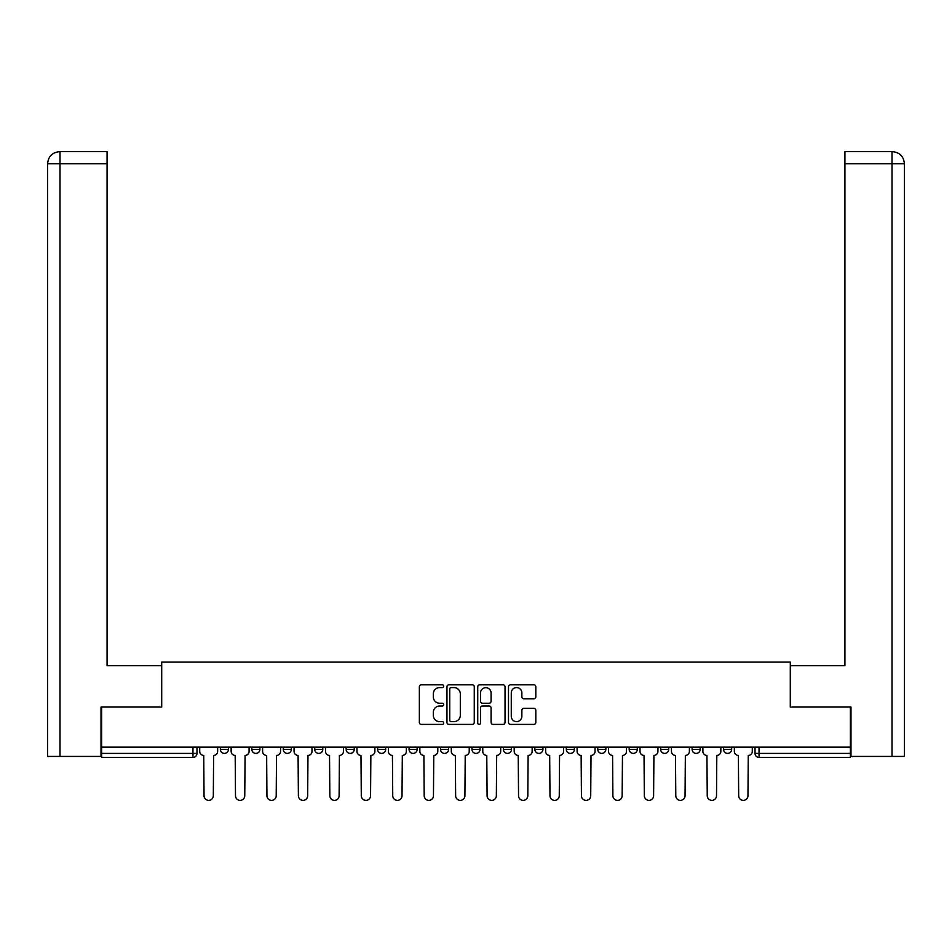 <?xml version="1.0" encoding="UTF-8"?>
<svg xmlns="http://www.w3.org/2000/svg" width="952" height="952" viewBox="0 0 952 952"><rect width="100%" height="100%" fill="white"/><g stroke="black" fill="none" stroke-linecap="round" stroke-linejoin="round"><path stroke-width="1.43" d="M443.739 686.213A1.38 1.38 0 0 0 442.359 684.821L421.331 684.821A1.975 1.975 0 0 0 419.356 686.808L419.356 722.425A1.975 1.975 0 0 0 421.331 724.401L442.359 724.401A1.38 1.38 0 0 0 443.739 723.02A1.38 1.38 0 0 0 442.359 721.628L439.634 721.628A6.331 6.331 0 0 1 433.303 715.297L433.303 712.334A6.331 6.331 0 0 1 439.634 706.003L442.359 706.003A1.38 1.38 0 0 0 443.739 704.611A1.38 1.38 0 0 0 442.359 703.231L439.634 703.231A6.331 6.331 0 0 1 433.303 696.9L433.303 693.925A6.331 6.331 0 0 1 439.634 687.594L442.359 687.594A1.38 1.38 0 0 0 443.739 686.213M566.321 747.153L566.321 749.367L574.377 749.367A4.034 4.034 0 0 1 570.343 753.401A4.034 4.034 0 0 1 566.321 749.367L566.321 747.153M471.966 747.153L471.966 749.367L480.034 749.367A4.034 4.034 0 0 1 476 753.401A4.034 4.034 0 0 1 471.966 749.367L471.966 747.153M409.074 747.153L409.074 749.367L417.131 749.367A4.034 4.034 0 0 1 413.097 753.401A4.034 4.034 0 0 1 409.074 749.367L409.074 747.153M377.623 747.153L377.623 749.367L385.679 749.367A4.034 4.034 0 0 1 381.657 753.401A4.034 4.034 0 0 1 377.623 749.367L377.623 747.153M314.719 747.153L314.719 749.367L322.787 749.367A4.034 4.034 0 0 1 318.753 753.401A4.034 4.034 0 0 1 314.719 749.367L314.719 747.153M533.834 698.78A1.975 1.975 0 0 0 535.809 696.793L535.809 686.808A1.975 1.975 0 0 0 533.834 684.821L510.486 684.821A1.975 1.975 0 0 0 508.499 686.808L508.499 722.425A1.975 1.975 0 0 0 510.486 724.401L533.834 724.401A1.975 1.975 0 0 0 535.809 722.425L535.809 710.359A1.975 1.975 0 0 0 533.834 708.371L523.838 708.371A1.975 1.975 0 0 0 521.863 710.359L521.863 716.344A5.295 5.295 0 0 1 516.567 721.628A5.295 5.295 0 0 1 511.272 716.344L511.272 692.889A5.295 5.295 0 0 1 516.567 687.594A5.295 5.295 0 0 1 521.863 692.889L521.863 696.793A1.975 1.975 0 0 0 523.838 698.78L533.834 698.78M60 756.423L47.6 756.423L47.6 163.72C48.326 156.378 52.348 152.344 59.678 151.63L107.076 151.63L107.076 163.72L60 163.72L60 756.423L101.019 756.423L101.019 707.038L161.709 707.038L161.709 662.08L790.291 662.08L790.291 707.038L850.374 707.038L850.374 747.153L101.626 747.153L101.626 753.401L196.981 753.401L196.981 747.153L196.981 753.401A4.034 4.034 0 0 1 192.958 757.435L101.626 757.435L101.626 753.401M101.626 707.038L101.626 747.153M474.263 686.808A1.975 1.975 0 0 0 472.287 684.821L448.939 684.821A1.975 1.975 0 0 0 446.964 686.808L446.964 722.425A1.975 1.975 0 0 0 448.939 724.401L472.287 724.401A1.975 1.975 0 0 0 474.263 722.425L474.263 686.808M479.713 684.821L503.061 684.821A1.975 1.975 0 0 1 505.036 686.808L505.036 722.425A1.975 1.975 0 0 1 503.061 724.401L493.065 724.401A1.975 1.975 0 0 1 491.089 722.425L491.089 707.979A1.975 1.975 0 0 0 489.114 706.003L482.485 706.003A1.975 1.975 0 0 0 480.498 707.979L480.498 723.02A1.38 1.38 0 0 1 479.118 724.401A1.38 1.38 0 0 1 477.737 723.02L477.737 686.808A1.975 1.975 0 0 1 479.713 684.821M755.019 747.153L755.019 753.401L850.374 753.401L850.374 757.435L759.042 757.435A4.034 4.034 0 0 1 755.019 753.401M850.374 747.153L850.374 753.401M731.624 747.153L731.624 749.367A4.034 4.034 0 0 1 727.602 753.401A4.034 4.034 0 0 1 723.568 749.367L731.624 749.367M723.568 747.153L723.568 749.367M700.184 747.153L700.184 749.367A4.034 4.034 0 0 1 696.15 753.401A4.034 4.034 0 0 1 692.116 749.367L700.184 749.367M692.116 747.153L692.116 749.367M668.732 747.153L668.732 749.367A4.034 4.034 0 0 1 664.698 753.401A4.034 4.034 0 0 1 660.664 749.367L668.732 749.367M660.664 747.153L660.664 749.367M637.281 747.153L637.281 749.367A4.034 4.034 0 0 1 633.247 753.401A4.034 4.034 0 0 1 629.212 749.367A4.034 4.034 0 0 0 633.247 753.401M629.212 747.153L629.212 749.367L637.281 749.367M605.829 747.153L605.829 749.367A4.034 4.034 0 0 1 601.795 753.401A4.034 4.034 0 0 1 597.761 749.367A4.034 4.034 0 0 0 601.795 753.401M597.761 747.153L597.761 749.367L605.829 749.367M574.377 747.153L574.377 749.367A4.034 4.034 0 0 1 570.343 753.401M542.926 747.153L542.926 749.367A4.034 4.034 0 0 1 538.903 753.401A4.034 4.034 0 0 1 534.869 749.367L542.926 749.367M534.869 747.153L534.869 749.367M511.486 747.153L511.486 749.367A4.034 4.034 0 0 1 507.452 753.401A4.034 4.034 0 0 1 503.418 749.367L511.486 749.367L511.486 747.153M503.418 747.153L503.418 749.367M480.034 747.153L480.034 749.367M448.582 747.153L448.582 749.367A4.034 4.034 0 0 1 444.548 753.401A4.034 4.034 0 0 1 440.514 749.367L448.582 749.367L448.582 747.153M440.514 747.153L440.514 749.367M417.131 747.153L417.131 749.367L417.131 747.153M385.679 749.367L385.679 747.153L385.679 749.367A4.034 4.034 0 0 1 381.657 753.401M354.239 747.153L354.239 749.367A4.034 4.034 0 0 1 350.205 753.401A4.034 4.034 0 0 1 346.171 749.367A4.034 4.034 0 0 0 350.205 753.401A4.034 4.034 0 0 0 354.239 749.367L354.239 747.153M346.171 747.153L346.171 749.367L354.239 749.367M322.787 747.153L322.787 749.367M291.336 747.153L291.336 749.367A4.034 4.034 0 0 1 287.302 753.401A4.034 4.034 0 0 1 283.268 749.367A4.034 4.034 0 0 0 287.302 753.401A4.034 4.034 0 0 0 291.336 749.367L283.268 749.367L283.268 747.153M251.816 747.153L251.816 749.367L259.884 749.367L259.884 747.153L259.884 749.367A4.034 4.034 0 0 1 255.85 753.401A4.034 4.034 0 0 1 251.816 749.367A4.034 4.034 0 0 0 255.85 753.401M220.376 747.153L220.376 749.367L228.432 749.367L228.432 747.153L228.432 749.367A4.034 4.034 0 0 1 224.398 753.401A4.034 4.034 0 0 1 220.376 749.367A4.034 4.034 0 0 0 224.398 753.401M192.958 747.153L192.958 757.435A4.034 4.034 0 0 0 196.981 753.401M451.117 687.594A1.38 1.38 0 0 0 449.737 688.986L449.737 720.247A1.38 1.38 0 0 0 451.117 721.628L453.985 721.628A6.331 6.331 0 0 0 460.316 715.297L460.316 693.925A6.331 6.331 0 0 0 453.985 687.594L451.117 687.594M491.089 692.985A5.295 5.295 0 0 0 485.794 687.701A5.295 5.295 0 0 0 480.498 692.985L480.498 701.255A1.975 1.975 0 0 0 482.485 703.231L489.114 703.231A1.975 1.975 0 0 0 491.089 701.255L491.089 692.985M199.706 747.153L199.706 751.39A4.034 4.034 0 0 0 203.74 755.412L204.037 795.741A4.641 4.641 0 0 0 208.678 800.37A4.641 4.641 0 0 0 213.319 795.741L213.617 755.412A4.034 4.034 0 0 0 217.651 751.39L217.651 747.153M231.157 747.153L231.157 751.39A4.034 4.034 0 0 0 235.192 755.412L235.489 795.741A4.641 4.641 0 0 0 240.13 800.37A4.641 4.641 0 0 0 244.759 795.741L245.069 755.412A4.034 4.034 0 0 0 249.103 751.39L249.103 747.153M262.609 747.153L262.609 751.39A4.034 4.034 0 0 0 266.643 755.412L266.941 795.741A4.641 4.641 0 0 0 271.582 800.37A4.641 4.641 0 0 0 276.211 795.741L276.52 755.412A4.034 4.034 0 0 0 280.554 751.39L280.554 747.153M161.507 707.038L161.507 665.71L107.076 665.71L107.076 163.72M59.69 151.63C52.336 152.356 48.302 156.378 47.6 163.72L47.6 635.46L47.6 163.72L60 163.72L60 151.63L107.076 151.63M790.493 707.038L790.493 665.71L844.924 665.71L844.924 151.63L892.286 151.63L844.924 151.63M904.4 635.46L904.4 163.72L904.4 756.423L850.981 756.423L850.981 707.038L850.374 707.038M892.31 151.63L889.275 151.63L892.31 151.63C899.652 152.344 903.674 156.378 904.4 163.72L844.924 163.72M294.061 747.153L294.061 751.39A4.034 4.034 0 0 0 298.083 755.412L298.392 795.741A4.641 4.641 0 0 0 303.022 800.37A4.641 4.641 0 0 0 307.663 795.741L307.972 755.412A4.034 4.034 0 0 0 311.994 751.39L311.994 747.153M325.501 747.153L325.501 751.39A4.034 4.034 0 0 0 329.535 755.412L329.844 795.741A4.641 4.641 0 0 0 334.473 800.37A4.641 4.641 0 0 0 339.114 795.741L339.412 755.412A4.034 4.034 0 0 0 343.446 751.39L343.446 747.153M356.952 747.153L356.952 751.39A4.034 4.034 0 0 0 360.987 755.412L361.284 795.741A4.641 4.641 0 0 0 365.925 800.37A4.641 4.641 0 0 0 370.566 795.741L370.863 755.412A4.034 4.034 0 0 0 374.898 751.39L374.898 747.153M388.404 747.153L388.404 751.39A4.034 4.034 0 0 0 392.438 755.412L392.736 795.741A4.641 4.641 0 0 0 397.377 800.37A4.641 4.641 0 0 0 402.018 795.741L402.315 755.412A4.034 4.034 0 0 0 406.349 751.39L406.349 747.153M419.856 747.153L419.856 751.39A4.034 4.034 0 0 0 423.89 755.412L424.187 795.741A4.641 4.641 0 0 0 428.828 800.37A4.641 4.641 0 0 0 433.457 795.741L433.767 755.412A4.034 4.034 0 0 0 437.801 751.39L437.801 747.153M451.308 747.153L451.308 751.39A4.034 4.034 0 0 0 455.342 755.412L455.639 795.741A4.641 4.641 0 0 0 460.28 800.37A4.641 4.641 0 0 0 464.909 795.741L465.219 755.412A4.034 4.034 0 0 0 469.241 751.39L469.241 747.153M482.759 747.153L482.759 751.39A4.034 4.034 0 0 0 486.781 755.412L487.091 795.741A4.641 4.641 0 0 0 491.72 800.37A4.641 4.641 0 0 0 496.361 795.741L496.658 755.412A4.034 4.034 0 0 0 500.692 751.39L500.692 747.153M514.199 747.153L514.199 751.39A4.034 4.034 0 0 0 518.233 755.412L518.543 795.741A4.641 4.641 0 0 0 523.172 800.37A4.641 4.641 0 0 0 527.813 795.741L528.11 755.412A4.034 4.034 0 0 0 532.144 751.39L532.144 747.153M545.651 747.153L545.651 751.39A4.034 4.034 0 0 0 549.685 755.412L549.982 795.741A4.641 4.641 0 0 0 554.623 800.37A4.641 4.641 0 0 0 559.264 795.741L559.562 755.412A4.034 4.034 0 0 0 563.596 751.39L563.596 747.153M577.102 747.153L577.102 751.39A4.034 4.034 0 0 0 581.136 755.412L581.434 795.741A4.641 4.641 0 0 0 586.075 800.37A4.641 4.641 0 0 0 590.716 795.741L591.013 755.412A4.034 4.034 0 0 0 595.048 751.39L595.048 747.153M608.554 747.153L608.554 751.39A4.034 4.034 0 0 0 612.588 755.412L612.886 795.741A4.641 4.641 0 0 0 617.527 800.37A4.641 4.641 0 0 0 622.156 795.741L622.465 755.412A4.034 4.034 0 0 0 626.499 751.39L626.499 747.153M640.006 747.153L640.006 751.39A4.034 4.034 0 0 0 644.028 755.412L644.337 795.741A4.641 4.641 0 0 0 648.978 800.37A4.641 4.641 0 0 0 653.607 795.741L653.917 755.412A4.034 4.034 0 0 0 657.939 751.39L657.939 747.153M671.446 747.153L671.446 751.39A4.034 4.034 0 0 0 675.48 755.412L675.789 795.741A4.641 4.641 0 0 0 680.418 800.37A4.641 4.641 0 0 0 685.059 795.741L685.357 755.412A4.034 4.034 0 0 0 689.391 751.39L689.391 747.153M702.897 747.153L702.897 751.39A4.034 4.034 0 0 0 706.931 755.412L707.241 795.741A4.641 4.641 0 0 0 711.87 800.37A4.641 4.641 0 0 0 716.511 795.741L716.808 755.412A4.034 4.034 0 0 0 720.842 751.39L720.842 747.153M734.349 747.153L734.349 751.39A4.034 4.034 0 0 0 738.383 755.412L738.681 795.741A4.641 4.641 0 0 0 743.322 800.37A4.641 4.641 0 0 0 747.963 795.741L748.26 755.412A4.034 4.034 0 0 0 752.294 751.39L752.294 747.153M759.042 747.153L759.042 757.435M47.6 163.72L47.6 635.46M892 756.423L892 151.63"/></g></svg>
